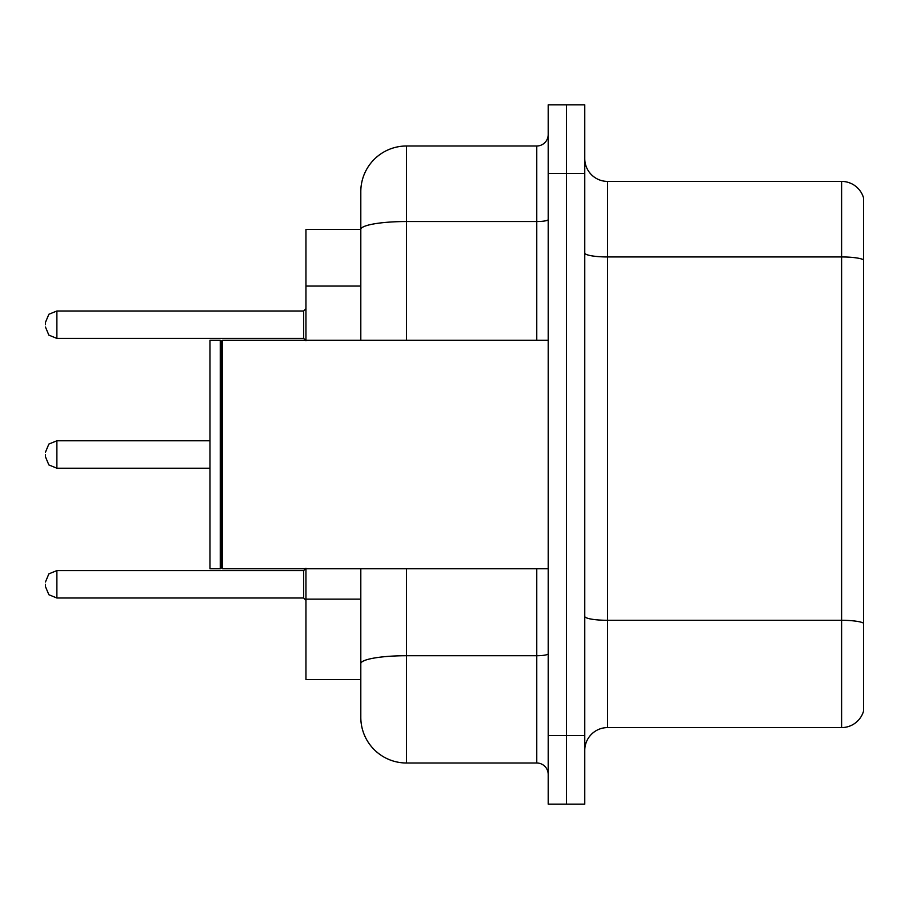 <?xml version="1.0" encoding="UTF-8"?>
<svg xmlns="http://www.w3.org/2000/svg" width="909" height="909" viewBox="0 0 909 909"><rect width="100%" height="100%" fill="white"/><g stroke="black" fill="none" stroke-linecap="round" stroke-linejoin="round"><path stroke-width="1.36" d="M360.805 229.409L305.958 229.409L305.958 340.239M406.516 568.761L406.516 763.003A45.7 45.7 0 0 1 360.805 717.292L360.805 679.591L305.958 679.591L305.958 568.761M584.76 750.436A22.85 22.85 0 0 1 607.61 727.586L841.609 727.586L841.609 181.414L607.61 181.414A22.85 22.85 0 0 1 584.76 158.564A22.85 22.85 0 0 0 607.61 181.414L607.61 727.586M566.477 735.574L566.477 804.135L584.76 804.135L584.76 735.574L566.477 735.574L566.477 804.135L548.195 804.135L548.195 735.574L566.477 735.574L566.477 173.426L566.477 735.574M548.195 735.574L548.195 104.865L566.477 104.865L566.477 173.426L566.477 104.865L584.76 104.865L584.76 735.574M863.55 197.878A22.85 22.85 0 0 0 841.609 181.414A22.85 22.85 0 0 1 863.55 197.878L863.55 711.122A22.85 22.85 0 0 1 841.609 727.586M863.55 260.133L863.55 623.154A22.85 3.966 180 0 0 841.609 620.302L607.61 620.302A22.85 3.966 0 0 1 584.76 616.336M360.805 717.292L360.805 611.7M406.516 763.003L536.764 763.003L536.764 568.761M360.805 273.495L360.805 191.708A45.7 45.7 0 0 1 406.516 145.997L536.764 145.997A11.431 11.431 0 0 0 548.195 134.577M548.195 653.741A11.431 1.988 0 0 1 536.764 655.719L406.516 655.719A45.7 7.931 180 0 0 360.805 663.661L360.805 568.761M360.805 340.239L360.805 229.466A45.7 7.931 180 0 1 406.516 221.535L536.764 221.535L536.764 145.997M360.805 191.708L360.805 216.842M548.195 774.423A11.431 11.431 0 0 0 536.764 763.003M222.557 568.761L221.41 567.614L221.41 341.386L222.557 340.239L222.557 568.761L548.195 568.761M220.262 568.761L209.979 568.761L209.979 340.239L220.262 340.239L220.262 568.761L221.41 567.614M45.45 584.294L45.45 586.589L45.45 584.294M45.45 454.5L45.45 456.784L45.45 454.5M45.45 324.706L45.45 322.411L45.45 324.706M360.805 286.062L305.958 286.062M360.805 599.133L305.958 599.133M863.55 259.815A22.85 3.966 180 0 0 841.609 256.952L607.61 256.952A22.85 3.966 0 0 1 584.76 252.986M584.76 173.426L548.195 173.426M406.516 145.997L406.516 340.239M536.764 340.239L536.764 221.535A11.431 1.988 0 0 0 548.195 219.546M45.45 582.01L48.859 573.874L56.881 570.591L56.881 598.008L303.674 598.008L303.674 570.591L305.958 568.307M209.979 440.785L56.881 440.785L56.881 468.215L48.859 464.931L45.45 456.784M303.674 310.992L56.881 310.992L56.881 338.409L303.674 338.409L303.674 310.992L305.958 308.708M221.41 341.386L220.262 340.239M222.557 340.239L548.195 340.239M303.674 598.008L305.958 600.292M56.881 570.591L303.674 570.591M56.881 598.008L48.859 594.725L45.45 586.589M56.881 468.215L209.979 468.215M56.881 440.785L48.859 444.069L45.45 452.216M56.881 338.409L48.859 335.126L45.45 326.99M56.881 310.992L48.859 314.275L45.45 322.411M303.674 338.409L305.958 340.693"/></g></svg>
